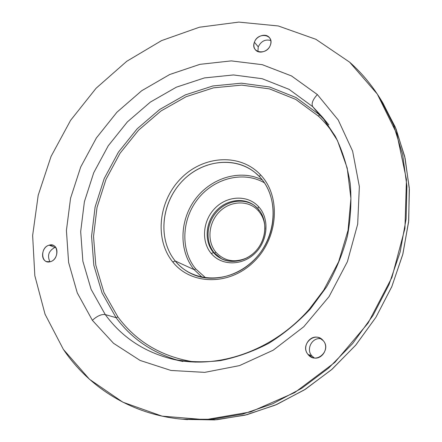 <?xml version="1.0" encoding="UTF-8"?>
<svg xmlns="http://www.w3.org/2000/svg" width="442" height="442" viewBox="0 0 442 442"><rect width="100%" height="100%" fill="white"/><g stroke="black" fill="none" stroke-linecap="round" stroke-linejoin="round"><path stroke-width="0.66" d="M105.273 314.588C121.915 337.351 144.512 352.246 173.065 359.28C144.512 352.246 121.915 337.351 105.273 314.588C101.461 314.063 97.163 315.975 92.372 320.317C97.163 315.975 101.461 314.063 105.273 314.588L116.091 317.676L117.859 316.881C136.694 342.224 162.59 357.313 195.557 362.136C162.59 357.313 136.694 342.224 117.859 316.881L116.091 317.676L102.047 292.908L93.837 265.344L91.56 236.277L95.113 206.95L104.213 178.546L118.417 152.158L137.153 128.815L159.728 109.45L185.292 94.914L212.889 85.958L241.398 83.179L269.559 86.98L296.013 97.527L319.323 114.655L325.516 121.036L319.323 114.655L318.682 116.312L319.323 114.655L312.754 106.699C311.174 103.748 312.709 99.699 317.356 94.555L338.218 119.975L352.622 151.158L359.357 186.557L357.677 224.166L347.412 261.658L329.058 296.615L303.77 326.754L273.228 350.191L239.487 365.617L204.712 372.368L170.977 370.457L140.097 360.44L113.544 343.307L92.372 320.317L77.278 292.891L68.604 262.46L66.416 230.448L70.565 198.198L80.72 166.977L96.389 137.943L116.959 112.196L141.689 90.743L169.695 74.516L199.955 64.333L231.265 60.891L262.283 64.681L291.51 75.941L317.356 94.555C312.709 99.699 311.174 103.748 312.754 106.699L289.035 89.328L262.112 78.698L233.459 74.952L204.453 77.919L176.375 87.173L150.352 102.091L127.368 121.909L108.257 145.766L93.743 172.695L84.4 201.674L80.676 231.58L82.869 261.216L91.102 289.328L105.273 314.588L91.102 289.328L82.869 261.216L80.676 231.58L84.4 201.674L93.743 172.695L108.257 145.766L127.368 121.909L150.352 102.091L176.375 87.173L204.453 77.919L233.459 74.952L262.112 78.698L289.035 89.328L312.754 106.699L322.4 117.08L312.754 106.699L319.323 114.655L296.013 97.527L269.559 86.98L241.398 83.179L212.889 85.958L185.292 94.914L159.728 109.45L137.153 128.815L118.417 152.158L104.213 178.546L95.113 206.95L91.56 236.277L93.837 265.344L102.047 292.908L116.091 317.676C131.495 338.583 152.131 352.782 178.004 360.285C152.131 352.782 131.495 338.583 116.091 317.676L105.273 314.588M63.388 349.407C89.118 387.557 131.898 414.767 182.441 419.215L212.154 419.276L242.509 414.165L272.642 403.817L301.654 388.347L328.627 368.076L352.677 343.533L373.02 315.428L388.993 284.631L400.12 252.117L406.121 218.917L406.916 186.049L402.629 154.473L393.568 125.064L380.164 98.538C371.501 84.637 361.324 72.516 349.628 62.167L315.897 39.299L278.278 25.962L238.818 22.1L199.381 27.233L161.568 40.609L126.755 61.289L96.102 88.24L70.587 120.346L51.051 156.44L38.2 195.276L32.636 235.509L34.83 275.697L45.056 314.24L63.388 349.407L45.056 314.24L34.83 275.697L32.636 235.509L38.2 195.276L51.051 156.44L70.587 120.346L96.102 88.24L126.755 61.289L161.568 40.609L199.381 27.233L238.818 22.1L278.278 25.962L315.897 39.299L349.628 62.167L377.302 94.074L396.839 133.832L406.452 179.502L404.933 228.437L391.921 277.46L368.026 323.185L334.826 362.429L294.72 392.584L250.592 411.922L205.442 419.707L162.076 416.137L122.854 402.187L89.549 379.346L63.388 349.407M380.164 98.538L382.838 102.853L396.115 129.119L405.099 158.219L409.364 189.441L408.601 221.928L402.695 254.73L391.722 286.836L375.96 317.24L355.871 344.981L332.113 369.203L305.461 389.209L276.775 404.474L246.968 414.69L216.928 419.729L184.977 419.419L214.69 419.9L245.083 415.16L275.305 405.11L304.411 389.866L331.478 369.755L355.595 345.307L375.96 317.24L391.888 286.444L402.905 253.912L408.723 220.696L409.264 187.844L404.673 156.33L395.258 127.042L381.485 100.71M214.436 253.051L216.011 252.371C224.602 261.355 235.067 263.117 247.41 257.647C235.067 263.117 224.602 261.355 216.011 252.371L214.436 253.051C205.32 242.398 206.138 224.376 216.011 212.685C225.774 200.906 242.956 197.502 254.437 205.497C242.956 197.502 225.774 200.906 216.011 212.685C206.138 224.376 205.32 242.398 214.436 253.051L221.541 258.841L214.436 253.051M258.167 210.563L258.763 209.652L258.167 210.563C248.448 199.85 230.409 200.613 219.464 211.718C208.375 222.669 206.657 241.503 216.011 252.371C206.657 241.503 208.375 222.669 219.464 211.718C230.409 200.613 248.448 199.85 258.167 210.563C262.681 215.613 264.951 221.807 264.985 229.144C264.951 221.807 262.681 215.613 258.167 210.563M257.841 208.591C266.974 218.409 267.266 235.901 258.238 248.061C249.294 260.288 232.818 264.813 221.088 258.609L213.514 252.57C204.32 241.824 205.237 223.608 215.282 211.895C225.227 200.088 242.614 196.889 254.023 205.193L257.841 208.591L258.542 206.629C269.648 218.414 268.178 240.547 255.111 253.211C242.199 266.056 221.519 265.913 211.276 253.537L213.514 252.57C223.144 264.167 242.531 264.272 254.614 252.238C266.852 240.382 268.239 219.657 257.841 208.591C247.614 197.342 228.669 198.176 217.177 209.845C205.53 221.359 203.707 241.144 213.514 252.57L211.276 253.537C200.839 241.343 202.806 220.276 215.204 208.011C227.442 195.574 247.625 194.646 258.542 206.629L257.841 208.591M194.148 269.653L195.751 268.946L205.806 277.957L195.751 268.946L194.148 269.653C178.54 250.708 179.513 219.956 195.546 198.861C211.447 177.662 240.426 168.938 262.31 179.927C240.426 168.938 211.447 177.662 195.546 198.861C179.513 219.956 178.54 250.708 194.148 269.653L202.237 277.361L194.148 269.653L175.214 260.979L194.148 269.653M264.449 182.85C243.393 170.618 214.215 178.165 197.955 198.85C181.546 219.42 180.225 250.155 195.751 268.946C180.225 250.155 181.546 219.42 197.955 198.85C214.215 178.165 243.393 170.618 264.449 182.85M259.57 176.756C276.692 194.596 278.018 227.271 261.614 250.868C245.365 274.57 214.79 284.388 192.502 274.239C185.695 271.167 179.933 266.747 175.214 260.979C157.987 239.873 160.91 204.773 180.745 182.784C200.364 160.584 233.967 155.258 255.15 172.64L259.57 176.756L260.316 174.601C281.156 195.955 278.642 237.835 253.874 261.769C229.404 286.029 190.972 285.107 172.8 262.007L175.214 260.979C192.784 283.223 229.807 284.057 253.349 260.703C277.178 237.669 279.626 197.37 259.57 176.756C239.851 155.788 204.392 158.358 182.988 180.397C161.313 202.154 157.291 239.056 175.214 260.979L172.8 262.007C154.252 239.244 158.463 201.022 180.911 178.469C203.082 155.617 239.829 152.882 260.316 174.601L259.57 176.756M335.058 135.887C330.235 128.661 324.776 122.136 318.682 116.312L295.659 99.362L269.526 88.903L241.691 85.113L213.508 87.836L186.215 96.665L160.921 111.019L138.595 130.158L120.058 153.241L106.014 179.336L97.03 207.431L93.533 236.426L95.803 265.167L103.947 292.411L117.859 316.881L103.947 292.411L95.803 265.167L93.533 236.426L97.03 207.431L106.014 179.336L120.058 153.241L138.595 130.158L160.921 111.019L186.215 96.665L213.508 87.836L241.691 85.113L269.526 88.903L295.659 99.362L318.682 116.312C324.776 122.136 330.235 128.661 335.058 135.887M322.4 117.08L335.495 136.611C342.556 151.136 347.467 166.811 350.241 183.634C351.683 200.883 350.738 218.398 347.412 236.172C342.716 253.807 335.793 270.692 326.638 286.83L310.278 309.074C297.687 322.505 283.819 333.931 268.675 343.362C253.051 351.489 237.045 357.224 220.657 360.567C204.315 362.512 188.447 362.081 173.065 359.28C217.525 369.578 272.537 351.208 309.378 309.091L323.721 290.123L338.627 261.774L348.064 230.265L350.909 198.469L347.219 168.065L337.456 140.545L322.4 117.08L328.809 124.859M211.276 253.537C221.519 265.913 242.199 266.056 255.111 253.211C268.178 240.547 269.648 218.414 258.542 206.629C247.625 194.646 227.442 195.574 215.204 208.011C202.806 220.276 200.839 241.343 211.276 253.537M172.8 262.007C190.972 285.107 229.404 286.029 253.874 261.769C278.642 237.835 281.156 195.955 260.316 174.601C239.829 152.882 203.082 155.617 180.911 178.469C158.463 201.022 154.252 239.244 172.8 262.007M258.244 46.841C261.117 41.145 265.299 39.034 270.786 40.515C265.299 39.034 261.117 41.145 258.244 46.841L257.901 51.581L258.244 46.841L254.404 42.255C250.106 52.83 266.852 55.919 270.393 45.067C274.609 34.36 257.83 31.559 254.404 42.255L258.244 46.841M311.748 355.744C305.649 348.953 312.533 336.716 321.246 338.848C312.533 336.716 305.649 348.953 311.748 355.744L308.052 354.462C315.908 364.943 332.008 350.396 323.235 340.666C315.251 330.389 299.51 344.766 308.052 354.462C301.217 346.854 310.433 333.561 319.538 337.92L323.235 340.666C329.975 347.948 321.5 361.175 312.428 357.528L308.052 354.462L311.748 355.744L314.323 357.965L311.748 355.744M54.963 247.404L55.581 247.255L54.963 247.404L49.128 245.172C39.819 247.426 41.001 264.664 50.338 261.686C59.786 259.426 58.427 242.039 49.128 245.172L53.012 245.288C59.521 247.321 57.471 260.089 50.338 261.686L46.659 261.609C39.995 259.692 41.962 246.829 49.128 245.172L54.963 247.404C48.714 250.774 47.034 255.57 49.929 261.786C47.034 255.57 48.714 250.774 54.963 247.404M92.372 320.317L113.544 343.307L140.097 360.44L170.977 370.457L204.712 372.368L239.487 365.617L273.228 350.191L303.77 326.754L329.058 296.615L347.412 261.658L357.677 224.166L359.357 186.557L352.622 151.158L338.218 119.975L317.356 94.555L291.51 75.941L262.283 64.681L231.265 60.891L199.955 64.333L169.695 74.516L141.689 90.743L116.959 112.196L96.389 137.943L80.72 166.977L70.565 198.198L66.416 230.448L68.604 262.46L77.278 292.891L92.372 320.317M270.393 45.067C268.322 51.548 258.99 54.46 255.432 49.808C253.769 47.703 253.426 45.183 254.404 42.255C256.487 35.73 265.985 32.824 269.493 37.708C271.034 39.78 271.333 42.233 270.393 45.067M182.441 419.215L187.496 419.662M173.065 359.28L182.894 361.506"/></g></svg>
